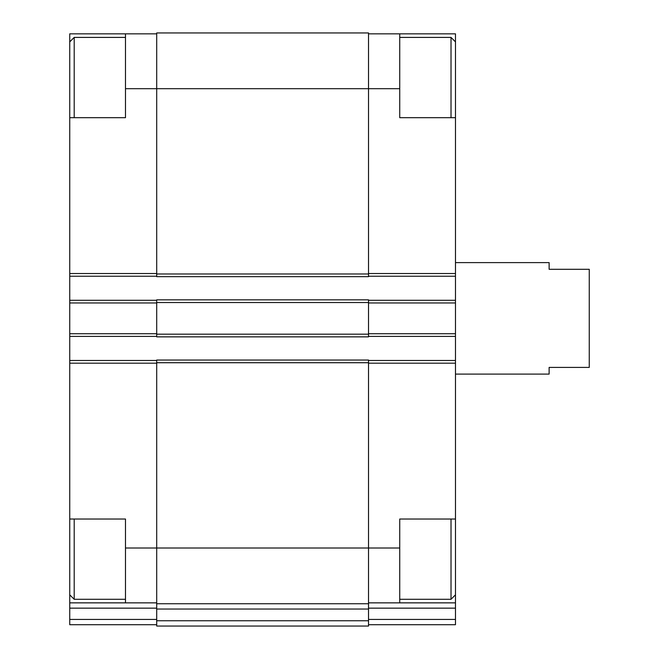 <?xml version="1.0" encoding="UTF-8"?>
<svg xmlns="http://www.w3.org/2000/svg" width="659" height="659" viewBox="0 0 659 659"><rect width="100%" height="100%" fill="white"/><g stroke="black" fill="none" stroke-linecap="round" stroke-linejoin="round"><path stroke-width="0.99" d="M69.739 117.681L69.739 33.84L125.482 33.84L125.482 117.681L69.739 117.681L69.739 519.028L125.482 519.028L125.482 548.008L156.702 548.008L156.702 360.045L368.521 360.045L368.521 548.008L399.733 548.008L399.733 519.028L455.476 519.028L455.476 117.681L399.733 117.681L399.733 33.84L455.476 33.84L455.476 41.871L451.02 37.406L399.733 37.406M455.476 519.028L455.476 602.861L368.521 602.861M69.739 519.028L69.739 602.861L156.702 602.861M399.733 548.008L399.733 602.861M368.521 33.84L399.733 33.84M368.521 608.15L455.476 608.15L455.476 602.861M455.476 608.15L455.476 624.716L368.521 624.716M125.482 88.693L368.521 88.693L368.521 32.95L156.702 32.95L156.702 276.656L368.521 276.656L368.521 88.693L399.733 88.693M156.702 334.179L156.702 336.856L368.521 336.856L368.521 299.845L156.702 299.845L156.702 334.179L368.521 334.179M368.521 360.489L455.476 360.489M368.521 276.212L455.476 276.212M368.521 300.29L455.476 300.29M368.521 336.411L455.476 336.411M368.521 548.008L368.521 603.751L156.702 603.751L156.702 548.008L368.521 548.008M156.702 609.04L368.521 609.04L368.521 626.05L156.702 626.05L156.702 603.751M368.521 609.04L368.521 603.751M69.739 360.489L156.702 360.489M125.482 548.008L125.482 602.861M156.702 624.716L69.739 624.716L69.739 602.861M125.482 33.84L156.702 33.84M69.739 276.212L156.702 276.212M69.739 300.29L156.702 300.29M69.739 336.411L156.702 336.411M455.476 117.681L455.476 41.871M451.02 117.681L451.02 37.406M455.476 594.838L451.02 599.295L451.02 519.028M74.203 117.681L74.203 37.406L125.482 37.406M125.482 599.295L74.203 599.295L74.203 519.028M455.476 374.098L549.128 374.098L549.128 367.409L589.261 367.409L589.261 269.3L549.128 269.3L549.128 262.611L455.476 262.611M368.521 363.167L455.476 363.167M368.521 273.534L455.476 273.534M368.521 619.427L455.476 619.427M368.521 302.967L455.476 302.967M368.521 333.734L455.476 333.734M156.702 362.722L368.521 362.722M156.702 620.762L368.521 620.762M156.702 273.979L368.521 273.979M156.702 302.522L368.521 302.522M69.739 363.167L156.702 363.167M69.739 608.15L156.702 608.15M69.739 619.427L156.702 619.427M69.739 273.534L156.702 273.534M69.739 302.967L156.702 302.967M69.739 333.734L156.702 333.734M451.02 599.295L399.733 599.295M69.739 41.871L74.203 37.406M69.739 594.838L74.203 599.295"/></g></svg>
